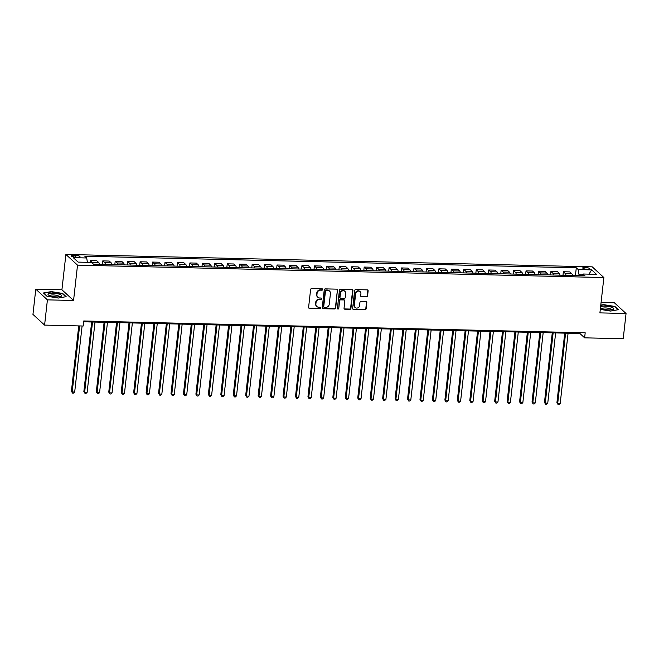 <?xml version="1.0" encoding="UTF-8"?>
<svg xmlns="http://www.w3.org/2000/svg" width="659" height="659" viewBox="0 0 659 659"><rect width="100%" height="100%" fill="white"/><g stroke="black" fill="none" stroke-linecap="round" stroke-linejoin="round"><path stroke-width="0.99" d="M322.679 289.515A0.725 0.659 132.6 0 0 322.078 288.807L311.691 288.56A1.03 0.939 132.6 0 0 310.603 289.532L308.601 307.366A1.03 0.939 132.6 0 0 309.466 308.387L319.854 308.626A0.725 0.659 132.6 0 0 320.422 307.407A0.725 0.659 132.6 0 0 320.01 307.242L318.668 307.209A3.303 3.015 132.6 0 1 315.892 303.964L316.056 302.481A3.303 3.015 132.6 0 1 319.541 299.384L320.884 299.408A0.725 0.659 132.6 0 0 321.452 298.189A0.725 0.659 132.6 0 0 321.04 298.025L319.697 297.992A3.303 3.015 132.6 0 1 316.93 294.746L317.094 293.263A3.303 3.015 132.6 0 1 320.579 290.166L321.921 290.199A0.725 0.659 132.6 0 0 322.679 289.515M317.671 297.102A3.303 3.015 132.6 0 1 316.608 294.458L316.781 292.975A3.303 3.015 132.6 0 1 320.266 289.878L321.608 289.902A0.725 0.659 132.6 0 0 322.3 288.856M308.742 307.984A1.03 0.939 132.6 0 0 309.153 308.091L319.541 308.338A0.725 0.659 132.6 0 0 320.233 307.283M316.633 306.32A3.303 3.015 132.6 0 1 315.579 303.675L315.743 302.184A3.303 3.015 132.6 0 1 319.228 299.087L320.571 299.12A0.725 0.659 132.6 0 0 321.271 298.074M585.052 267.381A3.361 0.857 6.4 0 0 582.721 267.933A3.361 0.857 6.4 0 0 587.062 269.234A3.361 0.857 6.4 0 0 589.401 268.683A3.361 0.857 6.4 0 0 585.052 267.381M366.478 296.863A1.03 0.939 132.6 0 0 367.574 295.891L368.134 290.883A1.03 0.939 132.6 0 0 367.261 289.869L355.728 289.598A1.03 0.939 132.6 0 0 354.641 290.57L352.639 308.404A1.03 0.939 132.6 0 0 353.504 309.425L365.045 309.697A1.03 0.939 132.6 0 0 366.132 308.725L366.808 302.679A1.03 0.939 132.6 0 0 365.943 301.665L361.008 301.55A1.03 0.939 132.6 0 0 359.913 302.514L359.583 305.512A2.76 2.521 132.6 0 1 355.102 307.481A2.76 2.521 132.6 0 1 354.353 305.389L355.671 293.65A2.76 2.521 132.6 0 1 360.152 291.682A2.76 2.521 132.6 0 1 360.901 293.774L360.679 295.726A1.03 0.939 132.6 0 0 361.544 296.739L366.165 296.566A1.03 0.939 132.6 0 0 367.252 295.603L367.813 290.594A1.03 0.939 132.6 0 0 367.673 289.976M599.904 312.885L626.05 313.503L623.216 338.742L584.624 337.836L585.192 332.787L83.742 320.966L83.182 326.016L44.59 325.101L47.415 299.861L73.561 300.479L77.523 265.14L603.875 277.546L599.904 312.885M337.729 290.166A1.03 0.939 132.6 0 0 336.864 289.153L325.324 288.881A1.03 0.939 132.6 0 0 324.236 289.853L322.235 307.687A1.03 0.939 132.6 0 0 323.108 308.709L334.64 308.98A1.03 0.939 132.6 0 0 335.728 308.008L337.416 289.878A1.03 0.939 132.6 0 0 337.276 289.26M340.53 289.243L352.063 289.515A1.03 0.939 132.6 0 1 352.927 290.528L350.926 308.371A1.03 0.939 132.6 0 1 349.838 309.335L344.904 309.219A1.03 0.939 132.6 0 1 344.039 308.206L344.846 300.974A1.03 0.939 132.6 0 0 343.982 299.952L340.711 299.878A1.03 0.939 132.6 0 0 339.616 300.85L338.775 308.379A0.725 0.659 132.6 0 1 337.597 308.898A0.725 0.659 132.6 0 1 337.408 308.346L339.443 290.207A1.03 0.939 132.6 0 1 340.53 289.243M75.53 257.15L77.721 257.199A3.254 0.832 6.4 0 0 79.978 256.664A3.254 0.832 6.4 0 0 75.769 255.404L73.577 255.354A3.254 0.832 6.4 0 0 71.32 255.89A3.254 0.832 6.4 0 0 75.53 257.15M77.523 265.14L65.892 254.44L592.235 266.846L603.875 277.546M575.431 275.536L576.296 267.809L84.813 256.227L86.716 257.974L73.273 257.661L78.116 262.109L91.56 262.43L93.463 264.177L584.945 275.759L583.042 274.012L582.045 275.693M576.296 267.809L578.198 269.556L591.65 269.877L596.494 274.325L583.042 274.012M73.561 300.479L61.921 289.779L35.784 289.161L47.415 299.861M35.784 289.161L32.95 314.401L44.59 325.101M626.05 313.503L614.41 302.802L601.074 302.489M61.921 289.779L65.892 254.44M83.652 321.798L579.912 333.495L584.624 337.836M582.556 274.836L579.006 274.754L578.907 275.619M580.002 332.663L579.912 333.495M86.716 257.974L87.392 262.331M90.11 262.397L90.308 260.61L92.211 262.356A4.201 1.334 91.4 0 1 92.812 263.584M99.41 264.317A4.201 1.334 91.4 0 0 98.685 262.504L96.782 260.758L90.308 260.61M102.367 264.391L102.763 260.898L104.666 262.653A4.201 1.334 91.4 0 1 105.391 264.457M111.865 264.613A4.201 1.334 91.4 0 0 111.132 262.801L109.229 261.055L102.763 260.898M114.814 264.679L115.21 261.195L117.113 262.941A4.201 1.334 91.4 0 1 117.837 264.753M124.312 264.902A4.201 1.334 91.4 0 0 123.587 263.098L121.684 261.343L115.21 261.195M127.269 264.976L127.657 261.483L129.559 263.238A4.201 1.334 91.4 0 1 130.284 265.05M136.759 265.198A4.201 1.334 91.4 0 0 136.034 263.386L134.131 261.639L127.657 261.483M139.716 265.272L140.103 261.78L142.006 263.526A4.201 1.334 91.4 0 1 142.731 265.338M149.206 265.495A4.201 1.334 91.4 0 0 148.481 263.682L146.578 261.936L140.103 261.78M152.163 265.561L152.558 262.076L154.461 263.822A4.201 1.334 91.4 0 1 155.186 265.635M161.661 265.783A4.201 1.334 91.4 0 0 160.936 263.979L159.033 262.224L152.558 262.076M164.61 265.857L165.005 262.364L166.908 264.119A4.201 1.334 91.4 0 1 167.633 265.923M174.108 266.079A4.201 1.334 91.4 0 0 173.383 264.267L171.48 262.521L165.005 262.364M177.065 266.145L177.452 262.661L179.355 264.407A4.201 1.334 91.4 0 1 180.08 266.22M186.555 266.376A4.201 1.334 91.4 0 0 185.83 264.564L183.927 262.809L177.452 262.661M189.512 266.442L189.899 262.949L191.802 264.704A4.201 1.334 91.4 0 1 192.535 266.516M199.002 266.664A4.201 1.334 91.4 0 0 198.277 264.852L196.374 263.106L189.899 262.949M201.959 266.738L202.354 263.246L204.257 265A4.201 1.334 91.4 0 1 204.982 266.804M211.457 266.961A4.201 1.334 91.4 0 0 210.732 265.149L208.829 263.402L202.354 263.246M214.406 267.027L214.801 263.542L216.704 265.289A4.201 1.334 91.4 0 1 217.429 267.101M223.903 267.249A4.201 1.334 91.4 0 0 223.179 265.445L221.276 263.691L214.801 263.542M226.861 267.323L227.248 263.831L229.151 265.585A4.201 1.334 91.4 0 1 229.876 267.389M236.35 267.546A4.201 1.334 91.4 0 0 235.625 265.734L233.723 263.987L227.248 263.831M239.308 267.612L239.703 264.127L241.606 265.874A4.201 1.334 91.4 0 1 242.331 267.686M248.797 267.842A4.201 1.334 91.4 0 0 248.072 266.03L246.169 264.275L239.703 264.127M251.754 267.908L252.15 264.424L254.053 266.17A4.201 1.334 91.4 0 1 254.778 267.982M261.252 268.131A4.201 1.334 91.4 0 0 260.527 266.327L258.625 264.572L252.15 264.424M264.21 268.205L264.597 264.712L266.5 266.467A4.201 1.334 91.4 0 1 267.224 268.271M273.699 268.427A4.201 1.334 91.4 0 0 272.974 266.615L271.071 264.869L264.597 264.712M276.656 268.493L277.044 265.009L278.946 266.755A4.201 1.334 91.4 0 1 279.671 268.567M286.146 268.715A4.201 1.334 91.4 0 0 285.421 266.911L283.518 265.157L277.044 265.009M289.103 268.79L289.499 265.297L291.402 267.052A4.201 1.334 91.4 0 1 292.126 268.864M298.593 269.012A4.201 1.334 91.4 0 0 297.868 267.2L295.965 265.453L289.499 265.297M301.55 269.086L301.946 265.593L303.848 267.34A4.201 1.334 91.4 0 1 304.573 269.152M311.048 269.309A4.201 1.334 91.4 0 0 310.323 267.496L308.42 265.75L301.946 265.593M314.005 269.374L314.392 265.89L316.295 267.636A4.201 1.334 91.4 0 1 317.02 269.449M323.495 269.597A4.201 1.334 91.4 0 0 322.77 267.793L320.867 266.038L314.392 265.89M326.452 269.671L326.839 266.178L328.742 267.933A4.201 1.334 91.4 0 1 329.467 269.737M335.942 269.893A4.201 1.334 91.4 0 0 335.217 268.081L333.314 266.335L326.839 266.178M338.899 269.959L339.294 266.475L341.197 268.221A4.201 1.334 91.4 0 1 341.922 270.033M348.397 270.19A4.201 1.334 91.4 0 0 347.664 268.378L345.761 266.623L339.294 266.475M351.346 270.256L351.741 266.771L353.644 268.518A4.201 1.334 91.4 0 1 354.369 270.33M360.844 270.478A4.201 1.334 91.4 0 0 360.119 268.666L358.216 266.92L351.741 266.771M363.801 270.552L364.188 267.06L366.091 268.814A4.201 1.334 91.4 0 1 366.816 270.618M373.291 270.775A4.201 1.334 91.4 0 0 372.566 268.963L370.663 267.216L364.188 267.06M376.248 270.841L376.635 267.356L378.538 269.103A4.201 1.334 91.4 0 1 379.263 270.915M385.737 271.063A4.201 1.334 91.4 0 0 385.013 269.259L383.11 267.505L376.635 267.356M388.695 271.137L389.09 267.645L390.993 269.399A4.201 1.334 91.4 0 1 391.718 271.211M398.193 271.36A4.201 1.334 91.4 0 0 397.468 269.547L395.565 267.801L389.09 267.645M401.142 271.434L401.537 267.941L403.44 269.688A4.201 1.334 91.4 0 1 404.165 271.5M410.639 271.656A4.201 1.334 91.4 0 0 409.914 269.844L408.012 268.098L401.537 267.941M413.597 271.722L413.984 268.238L415.887 269.984A4.201 1.334 91.4 0 1 416.612 271.796M423.086 271.945A4.201 1.334 91.4 0 0 422.361 270.141L420.458 268.386L413.984 268.238M426.044 272.019L426.431 268.526L428.334 270.281A4.201 1.334 91.4 0 1 429.067 272.085M435.533 272.241A4.201 1.334 91.4 0 0 434.808 270.429L432.905 268.683L426.431 268.526M438.49 272.307L438.886 268.823L440.789 270.569A4.201 1.334 91.4 0 1 441.514 272.381M447.988 272.538A4.201 1.334 91.4 0 0 447.263 270.725L445.36 268.971L438.886 268.823M450.945 272.604L451.333 269.111L453.235 270.865A4.201 1.334 91.4 0 1 453.96 272.678M460.435 272.826A4.201 1.334 91.4 0 0 459.71 271.014L457.807 269.267L451.333 269.111M463.392 272.9L463.779 269.407L465.682 271.162A4.201 1.334 91.4 0 1 466.407 272.966M472.882 273.123A4.201 1.334 91.4 0 0 472.157 271.31L470.254 269.564L463.779 269.407M475.839 273.188L476.235 269.704L478.137 271.45A4.201 1.334 91.4 0 1 478.862 273.263M485.329 273.411A4.201 1.334 91.4 0 0 484.604 271.607L482.701 269.852L476.235 269.704M488.286 273.485L488.681 269.992L490.584 271.747A4.201 1.334 91.4 0 1 491.309 273.559M497.784 273.707A4.201 1.334 91.4 0 0 497.059 271.895L495.156 270.149L488.681 269.992M500.741 273.773L501.128 270.289L503.031 272.035A4.201 1.334 91.4 0 1 503.756 273.847M510.231 274.004A4.201 1.334 91.4 0 0 509.506 272.192L507.603 270.437L501.128 270.289M513.188 274.07L513.575 270.585L515.478 272.332A4.201 1.334 91.4 0 1 516.203 274.144M522.678 274.292A4.201 1.334 91.4 0 0 521.953 272.488L520.05 270.734L513.575 270.585M525.635 274.366L526.03 270.874L527.933 272.628A4.201 1.334 91.4 0 1 528.658 274.432M535.124 274.589A4.201 1.334 91.4 0 0 534.4 272.777L532.497 271.03L526.03 270.874M538.082 274.655L538.477 271.17L540.38 272.917A4.201 1.334 91.4 0 1 541.105 274.729M547.58 274.885A4.201 1.334 91.4 0 0 546.855 273.073L544.952 271.319L538.477 271.17M550.537 274.951L550.924 271.459L552.827 273.213A4.201 1.334 91.4 0 1 553.552 275.025M560.026 275.174A4.201 1.334 91.4 0 0 559.302 273.361L557.399 271.615L550.924 271.459M562.984 275.248L563.371 271.755L565.274 273.501A4.201 1.334 91.4 0 1 565.999 275.314M572.473 275.47A4.201 1.334 91.4 0 0 571.748 273.658L569.846 271.912L563.371 271.755M579.006 274.754L578.198 269.556M591.65 269.877L588.981 274.152M58.297 298.049L66.155 296.665L62.654 293.436L51.295 291.599L43.436 292.983L46.937 296.212L58.297 298.049M600.3 309.409L610.539 311.064L618.397 309.681L614.896 306.451L603.529 304.615L600.777 305.101M62.605 293.881L62.654 293.436M614.847 306.896L614.896 306.451M322.375 308.305A1.03 0.939 132.6 0 0 322.786 308.412L334.327 308.684A1.03 0.939 132.6 0 0 335.415 307.72L337.416 289.878M326.246 290.298A0.725 0.659 132.6 0 0 325.488 290.973L323.726 306.633A0.725 0.659 132.6 0 0 324.335 307.341L325.752 307.374A3.303 3.015 132.6 0 0 329.236 304.277L330.439 293.576A3.303 3.015 132.6 0 0 327.663 290.331L325.933 290.009A0.725 0.659 132.6 0 0 325.167 290.685L325.488 290.973M323.791 307.003A0.725 0.659 132.6 0 1 323.412 306.344L325.167 290.685M329.376 290.932A3.303 3.015 132.6 0 0 327.35 290.042L327.663 290.331M325.933 290.009L327.35 290.042M344.179 308.824A1.03 0.939 132.6 0 0 344.591 308.931L349.525 309.046A1.03 0.939 132.6 0 0 350.613 308.074L352.614 290.24A1.03 0.939 132.6 0 0 352.474 289.622M344.393 300.059A1.03 0.939 132.6 0 0 343.668 299.664L340.39 299.59A1.03 0.939 132.6 0 0 339.303 300.553L338.775 308.379M337.474 308.717A0.725 0.659 132.6 0 0 338.462 308.091M345.687 293.461A2.76 2.521 132.6 0 0 342.21 290.981A2.76 2.521 132.6 0 0 340.464 293.337L339.995 297.481A1.03 0.939 132.6 0 0 340.86 298.494L344.138 298.568A1.03 0.939 132.6 0 0 345.225 297.604L345.687 293.461M344.781 291.237A2.76 2.521 132.6 0 0 340.143 293.049L340.464 293.337M340.135 298.099A1.03 0.939 132.6 0 1 339.682 297.184L340.143 293.049M360.819 296.344A1.03 0.939 132.6 0 0 361.231 296.451L366.165 296.566M359.987 291.542A2.76 2.521 132.6 0 0 355.349 293.362L355.671 293.65M354.946 307.333A2.76 2.521 132.6 0 1 354.04 305.101L355.349 293.362M352.779 309.022A1.03 0.939 132.6 0 0 353.191 309.129L364.724 309.401A1.03 0.939 132.6 0 0 365.819 308.437L366.495 302.39A1.03 0.939 132.6 0 0 366.355 301.773M78.742 325.908L71.411 391.257L72.202 391.981L74.689 392.039L82.095 325.991M79.607 325.933L72.202 391.981L72.564 393.094L71.411 391.257M74.689 392.039L73.561 393.118L72.564 393.094M91.667 321.987L83.858 391.553L84.649 392.27L87.136 392.336L95.02 322.07M92.532 322.004L84.649 392.27L85.011 393.39L83.858 391.553M87.136 392.336L86.008 393.407L85.011 393.39M104.114 322.284L96.313 391.841L97.095 392.566L99.583 392.624L107.466 322.358M104.979 322.3L97.095 392.566L97.458 393.678L96.313 391.841M99.583 392.624L98.455 393.703L97.458 393.678M116.561 322.572L108.76 392.138L109.542 392.863L112.038 392.921L119.913 322.655M117.426 322.597L109.542 392.863L109.913 393.975L108.76 392.138M112.038 392.921L110.901 394L109.913 393.975M129.007 322.869L121.207 392.434L121.997 393.151L124.485 393.209L132.368 322.943M129.872 322.885L121.997 393.151L122.36 394.263L121.207 392.434M124.485 393.209L123.357 394.288L122.36 394.263M59.359 294.219A6.829 1.738 6.4 0 0 50.735 293.197A6.829 1.738 6.4 0 0 48.642 295.133A6.829 1.738 6.4 0 0 50.191 295.833A6.829 1.738 6.4 0 0 60.727 296.492A6.829 1.738 6.4 0 0 59.359 294.219M59.269 296.805A4.679 1.186 6.4 0 0 59.285 296.739A4.679 1.186 6.4 0 0 57.778 295.669A4.679 1.186 6.4 0 0 52.827 294.927A4.679 1.186 6.4 0 0 49.993 295.702A4.679 1.186 6.4 0 0 49.993 295.767M46.995 296.221L43.766 293.247L51.377 291.904L62.391 293.683L65.711 296.739M600.473 307.827A6.829 1.738 6.4 0 0 600.884 308.148A6.829 1.738 6.4 0 0 609.056 309.919A6.829 1.738 6.4 0 0 612.969 309.508A6.829 1.738 6.4 0 0 612.26 307.481A6.829 1.738 6.4 0 0 604.97 306.163A6.829 1.738 6.4 0 0 600.588 306.806M611.511 309.821A4.679 1.186 6.4 0 0 611.527 309.755A4.679 1.186 6.4 0 0 605.481 307.951A4.679 1.186 6.4 0 0 602.235 308.717A4.679 1.186 6.4 0 0 602.235 308.783M600.744 305.422L603.619 304.919L614.625 306.699L617.953 309.755M141.463 323.157L133.653 392.723L134.444 393.448L136.932 393.505L144.815 323.239M142.328 323.182L134.444 393.448L134.807 394.56L133.653 392.723M136.932 393.505L135.803 394.584L134.807 394.56M153.909 323.454L146.109 393.019L146.891 393.744L149.379 393.802L157.262 323.536M154.774 323.478L146.891 393.744L147.254 394.856L146.109 393.019M149.379 393.802L148.25 394.881L147.254 394.856M166.356 323.75L158.555 393.308L159.338 394.033L161.834 394.09L169.709 323.824M167.221 323.767L159.338 394.033L159.709 395.145L158.555 393.308M161.834 394.09L160.697 395.169L159.709 395.145M178.803 324.039L171.002 393.604L171.793 394.329L174.281 394.387L182.164 324.121M179.668 324.063L171.793 394.329L172.156 395.441L171.002 393.604M174.281 394.387L173.152 395.466L172.156 395.441M191.258 324.335L183.449 393.901L184.24 394.617L186.728 394.683L194.611 324.409M192.123 324.352L184.24 394.617L184.602 395.738L183.449 393.901M186.728 394.683L185.599 395.754L184.602 395.738M203.705 324.632L195.904 394.189L196.687 394.914L199.175 394.972L207.058 324.706M204.57 324.648L196.687 394.914L197.049 396.026L195.904 394.189M199.175 394.972L198.046 396.051L197.049 396.026M216.152 324.92L208.351 394.486L209.134 395.211L211.63 395.268L219.513 325.002M217.017 324.945L209.134 395.211L209.504 396.323L208.351 394.486M211.63 395.268L210.501 396.347L209.504 396.323M228.607 325.216L220.798 394.782L221.589 395.499L224.076 395.557L231.96 325.291M229.472 325.233L221.589 395.499L221.951 396.611L220.798 394.782M224.076 395.557L222.948 396.636L221.951 396.611M241.054 325.505L233.253 395.071L234.036 395.795L236.523 395.853L244.407 325.587M241.919 325.53L234.036 395.795L234.398 396.907L233.253 395.071M236.523 395.853L235.395 396.932L234.398 396.907M253.501 325.801L245.7 395.367L246.482 396.092L248.978 396.15L256.853 325.884M254.366 325.818L246.482 396.092L246.845 397.204L245.7 395.367M248.978 396.15L247.842 397.229L246.845 397.204M265.948 326.098L258.147 395.655L258.938 396.38L261.425 396.438L269.309 326.172M266.813 326.114L258.938 396.38L259.3 397.492L258.147 395.655M261.425 396.438L260.297 397.517L259.3 397.492M278.403 326.386L270.594 395.952L271.384 396.677L273.872 396.734L281.755 326.469M279.268 326.411L271.384 396.677L271.747 397.789L270.594 395.952M273.872 396.734L272.744 397.814L271.747 397.789M290.85 326.683L283.049 396.248L283.831 396.965L286.319 397.031L294.202 326.757M291.715 326.699L283.831 396.965L284.194 398.085L283.049 396.248M286.319 397.031L285.19 398.102L284.194 398.085M303.297 326.971L295.496 396.537L296.278 397.262L298.774 397.319L306.649 327.053M304.161 326.996L296.278 397.262L296.641 398.374L295.496 396.537M298.774 397.319L297.637 398.398L296.641 398.374M315.743 327.268L307.942 396.833L308.733 397.558L311.221 397.616L319.104 327.35M316.608 327.292L308.733 397.558L309.096 398.67L307.942 396.833M311.221 397.616L310.092 398.695L309.096 398.67M328.198 327.564L320.389 397.122L321.18 397.847L323.668 397.904L331.551 327.638M329.063 327.581L321.18 397.847L321.543 398.959L320.389 397.122M323.668 397.904L322.539 398.983L321.543 398.959M340.645 327.853L332.844 397.418L333.627 398.143L336.115 398.201L343.998 327.935M341.51 327.877L333.627 398.143L333.989 399.255L332.844 397.418M336.115 398.201L334.986 399.28L333.989 399.255M353.092 328.149L345.291 397.715L346.074 398.431L348.57 398.497L356.445 328.231M353.957 328.166L346.074 398.431L346.445 399.552L345.291 397.715M348.57 398.497L347.433 399.568L346.445 399.552M365.539 328.446L357.738 398.003L358.529 398.728L361.017 398.786L368.9 328.52M366.404 328.462L358.529 398.728L358.891 399.84L357.738 398.003M361.017 398.786L359.888 399.865L358.891 399.84M377.994 328.734L370.185 398.3L370.976 399.024L373.464 399.082L381.347 328.816M378.859 328.759L370.976 399.024L371.338 400.137L370.185 398.3M373.464 399.082L372.335 400.161L371.338 400.137M390.441 329.03L382.64 398.596L383.423 399.313L385.91 399.37L393.794 329.105M391.306 329.047L383.423 399.313L383.785 400.425L382.64 398.596M385.91 399.37L384.782 400.45L383.785 400.425M402.888 329.319L395.087 398.884L395.87 399.609L398.365 399.667L406.241 329.401M403.753 329.343L395.87 399.609L396.24 400.721L395.087 398.884M398.365 399.667L397.237 400.746L396.24 400.721M415.335 329.615L407.534 399.181L408.325 399.906L410.812 399.964L418.696 329.698M416.2 329.64L408.325 399.906L408.687 401.018L407.534 399.181M410.812 399.964L409.684 401.043L408.687 401.018M427.79 329.912L419.989 399.469L420.772 400.194L423.259 400.252L431.143 329.986M428.655 329.928L420.772 400.194L421.134 401.306L419.989 399.469M423.259 400.252L422.131 401.331L421.134 401.306M440.237 330.2L432.436 399.766L433.218 400.491L435.706 400.548L443.589 330.283M441.102 330.225L433.218 400.491L433.581 401.603L432.436 399.766M435.706 400.548L434.578 401.628L433.581 401.603M452.684 330.497L444.883 400.062L445.665 400.779L448.161 400.845L456.044 330.579M453.549 330.513L445.665 400.779L446.036 401.899L444.883 400.062M448.161 400.845L447.033 401.916L446.036 401.899M465.139 330.793L457.33 400.351L458.12 401.076L460.608 401.133L468.491 330.867M466.004 330.81L458.12 401.076L458.483 402.188L457.33 400.351M460.608 401.133L459.48 402.212L458.483 402.188M477.586 331.082L469.785 400.647L470.567 401.372L473.055 401.43L480.938 331.164M478.45 331.106L470.567 401.372L470.93 402.484L469.785 400.647M473.055 401.43L471.926 402.509L470.93 402.484M490.032 331.378L482.231 400.944L483.014 401.661L485.51 401.718L493.385 331.452M490.897 331.395L483.014 401.661L483.376 402.773L482.231 400.944M485.51 401.718L484.373 402.797L483.376 402.773M502.479 331.666L494.678 401.232L495.469 401.957L497.957 402.015L505.84 331.749M503.344 331.691L495.469 401.957L495.832 403.069L494.678 401.232M497.957 402.015L496.828 403.094L495.832 403.069M514.934 331.963L507.125 401.529L507.916 402.254L510.404 402.311L518.287 332.045M515.799 331.979L507.916 402.254L508.278 403.366L507.125 401.529M510.404 402.311L509.275 403.39L508.278 403.366M527.381 332.26L519.58 401.817L520.363 402.542L522.851 402.6L530.734 332.334M528.246 332.276L520.363 402.542L520.725 403.654L519.58 401.817M522.851 402.6L521.722 403.679L520.725 403.654M539.828 332.548L532.027 402.114L532.81 402.838L535.306 402.896L543.181 332.63M540.693 332.573L532.81 402.838L533.18 403.951L532.027 402.114M535.306 402.896L534.169 403.975L533.18 403.951M552.275 332.844L544.474 402.41L545.265 403.127L547.753 403.193L555.636 332.919M553.14 332.861L545.265 403.127L545.627 404.247L544.474 402.41M547.753 403.193L546.624 404.264L545.627 404.247M564.73 333.133L556.921 402.698L557.712 403.423L560.199 403.481L568.083 333.215M565.595 333.157L557.712 403.423L558.074 404.535L556.921 402.698M560.199 403.481L559.071 404.56L558.074 404.535M98.685 262.504L92.211 262.356M111.132 262.801L104.666 262.653M123.587 263.098L117.113 262.941M136.034 263.386L129.559 263.238M148.481 263.682L142.006 263.526M160.936 263.979L154.461 263.822M173.383 264.267L166.908 264.119M185.83 264.564L179.355 264.407M198.277 264.852L191.802 264.704M210.732 265.149L204.257 265M223.179 265.445L216.704 265.289M235.625 265.734L229.151 265.585M248.072 266.03L241.606 265.874M260.527 266.327L254.053 266.17M272.974 266.615L266.5 266.467M285.421 266.911L278.946 266.755M297.868 267.2L291.402 267.052M310.323 267.496L303.848 267.34M322.77 267.793L316.295 267.636M335.217 268.081L328.742 267.933M347.664 268.378L341.197 268.221M360.119 268.666L353.644 268.518M372.566 268.963L366.091 268.814M385.013 269.259L378.538 269.103M397.468 269.547L390.993 269.399M409.914 269.844L403.44 269.688M422.361 270.141L415.887 269.984M434.808 270.429L428.334 270.281M447.263 270.725L440.789 270.569M459.71 271.014L453.235 270.865M472.157 271.31L465.682 271.162M484.604 271.607L478.137 271.45M497.059 271.895L490.584 271.747M509.506 272.192L503.031 272.035M521.953 272.488L515.478 272.332M534.4 272.777L527.933 272.628M546.855 273.073L540.38 272.917M559.302 273.361L552.827 273.213M571.748 273.658L565.274 273.501M73.404 256.911L73.577 255.354M75.571 257.15L75.769 255.404"/></g></svg>
